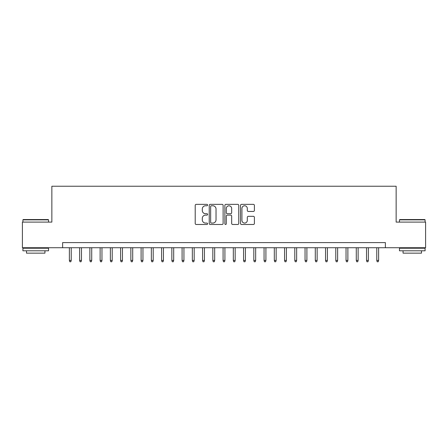 <?xml version="1.0" encoding="UTF-8"?>
<svg xmlns="http://www.w3.org/2000/svg" width="448" height="448" viewBox="0 0 448 448"><rect width="100%" height="100%" fill="white"/><g stroke="black" fill="none" stroke-linecap="round" stroke-linejoin="round"><path stroke-width="0.67" d="M207.609 205.066A0.706 0.706 0 0 0 206.903 204.361L196.218 204.361A1.008 1.008 0 0 0 195.21 205.369L195.21 223.474A1.008 1.008 0 0 0 196.218 224.476L206.903 224.476A0.706 0.706 0 0 0 207.609 223.77A0.706 0.706 0 0 0 206.903 223.07L205.52 223.07A3.22 3.22 0 0 1 202.3 219.85L202.3 218.344A3.22 3.22 0 0 1 205.52 215.124L206.903 215.124A0.706 0.706 0 0 0 207.609 214.418A0.706 0.706 0 0 0 206.903 213.713L205.52 213.713A3.22 3.22 0 0 1 202.3 210.498L202.3 208.986A3.22 3.22 0 0 1 205.52 205.772L206.903 205.772A0.706 0.706 0 0 0 207.609 205.066M253.394 211.45A1.008 1.008 0 0 0 254.397 210.448L254.397 205.369A1.008 1.008 0 0 0 253.394 204.361L241.528 204.361A1.008 1.008 0 0 0 240.52 205.369L240.52 223.474A1.008 1.008 0 0 0 241.528 224.476L253.394 224.476A1.008 1.008 0 0 0 254.397 223.474L254.397 217.336A1.008 1.008 0 0 0 253.394 216.328L248.315 216.328A1.008 1.008 0 0 0 247.307 217.336L247.307 220.377A2.688 2.688 0 0 1 244.619 223.07A2.688 2.688 0 0 1 241.926 220.377L241.926 208.46A2.688 2.688 0 0 1 244.619 205.772A2.688 2.688 0 0 1 247.307 208.46L247.307 210.448A1.008 1.008 0 0 0 248.315 211.45L253.394 211.45M62.619 247.722L22.4 247.722L22.4 222.102L51.856 222.102L51.856 186.239L396.144 186.239L396.144 222.102L425.6 222.102L425.6 247.722L385.381 247.722L385.381 242.598L62.619 242.598L62.619 247.722L385.381 247.722M223.121 205.369A1.008 1.008 0 0 0 222.113 204.361L210.246 204.361A1.008 1.008 0 0 0 209.238 205.369L209.238 223.474A1.008 1.008 0 0 0 210.246 224.476L222.113 224.476A1.008 1.008 0 0 0 223.121 223.474L223.121 205.369M225.887 204.361L237.754 204.361A1.008 1.008 0 0 1 238.762 205.369L238.762 223.474A1.008 1.008 0 0 1 237.754 224.476L232.674 224.476A1.008 1.008 0 0 1 231.666 223.474L231.666 216.132A1.008 1.008 0 0 0 230.664 215.124L227.293 215.124A1.008 1.008 0 0 0 226.29 216.132L226.29 223.77A0.706 0.706 0 0 1 225.585 224.476A0.706 0.706 0 0 1 224.879 223.77L224.879 205.369A1.008 1.008 0 0 1 225.887 204.361M211.355 205.772A0.706 0.706 0 0 0 210.65 206.472L210.65 222.365A0.706 0.706 0 0 0 211.355 223.07L212.811 223.07A3.22 3.22 0 0 0 216.031 219.85L216.031 208.986A3.22 3.22 0 0 0 212.811 205.772L211.355 205.772M231.666 208.51A2.688 2.688 0 0 0 228.978 205.822A2.688 2.688 0 0 0 226.29 208.51L226.29 212.71A1.008 1.008 0 0 0 227.293 213.713L230.664 213.713A1.008 1.008 0 0 0 231.666 212.71L231.666 208.51M71.226 260.428L70.812 261.761L69.793 261.761L69.378 260.428L71.226 260.428L71.226 247.722M69.378 260.428L69.378 247.722M23.218 219.542L48.222 219.542L48.53 219.85L22.91 219.85L23.218 219.542M35.722 250.796L22.91 250.796L22.91 248.231L48.53 248.231L48.53 250.796L35.722 250.796M44.94 250.796L44.94 253.154L26.499 253.154L26.499 250.796M399.778 219.542L424.782 219.542L425.09 219.85L399.47 219.85L399.778 219.542M412.278 250.796L399.47 250.796L399.47 248.231L425.09 248.231L425.09 250.796L412.278 250.796M421.501 250.796L421.501 253.154L403.06 253.154L403.06 250.796M81.469 260.428L81.06 261.761L80.035 261.761L79.626 260.428L81.469 260.428L81.469 247.722M79.626 260.428L79.626 247.722M91.717 260.428L91.308 261.761L90.283 261.761L89.874 260.428L91.717 260.428L91.717 247.722M89.874 260.428L89.874 247.722M101.965 260.428L101.556 261.761L100.531 261.761L100.122 260.428L101.965 260.428L101.965 247.722M100.122 260.428L100.122 247.722M112.213 260.428L111.798 261.761L110.774 261.761L110.365 260.428L112.213 260.428L112.213 247.722M110.365 260.428L110.365 247.722M122.455 260.428L122.046 261.761L121.022 261.761L120.613 260.428L122.455 260.428L122.455 247.722M120.613 260.428L120.613 247.722M132.703 260.428L132.294 261.761L131.27 261.761L130.861 260.428L132.703 260.428L132.703 247.722M130.861 260.428L130.861 247.722M142.951 260.428L142.542 261.761L141.518 261.761L141.103 260.428L142.951 260.428L142.951 247.722M141.103 260.428L141.103 247.722M153.199 260.428L152.785 261.761L151.76 261.761L151.351 260.428L153.199 260.428L153.199 247.722M151.351 260.428L151.351 247.722M163.442 260.428L163.033 261.761L162.008 261.761L161.599 260.428L163.442 260.428L163.442 247.722M161.599 260.428L161.599 247.722M173.69 260.428L173.281 261.761L172.256 261.761L171.847 260.428L173.69 260.428L173.69 247.722M171.847 260.428L171.847 247.722M183.938 260.428L183.529 261.761L182.504 261.761L182.09 260.428L183.938 260.428L183.938 247.722M182.09 260.428L182.09 247.722M194.18 260.428L193.771 261.761L192.746 261.761L192.338 260.428L194.18 260.428L194.18 247.722M192.338 260.428L192.338 247.722M204.428 260.428L204.019 261.761L202.994 261.761L202.586 260.428L204.428 260.428L204.428 247.722M202.586 260.428L202.586 247.722M214.676 260.428L214.267 261.761L213.242 261.761L212.834 260.428L214.676 260.428L214.676 247.722M212.834 260.428L212.834 247.722M224.924 260.428L224.51 261.761L223.49 261.761L223.076 260.428L224.924 260.428L224.924 247.722M223.076 260.428L223.076 247.722M235.166 260.428L234.758 261.761L233.733 261.761L233.324 260.428L235.166 260.428L235.166 247.722M233.324 260.428L233.324 247.722M245.414 260.428L245.006 261.761L243.981 261.761L243.572 260.428L245.414 260.428L245.414 247.722M243.572 260.428L243.572 247.722M255.662 260.428L255.254 261.761L254.229 261.761L253.82 260.428L255.662 260.428L255.662 247.722M253.82 260.428L253.82 247.722M265.91 260.428L265.496 261.761L264.471 261.761L264.062 260.428L265.91 260.428L265.91 247.722M264.062 260.428L264.062 247.722M276.153 260.428L275.744 261.761L274.719 261.761L274.31 260.428L276.153 260.428L276.153 247.722M274.31 260.428L274.31 247.722M286.401 260.428L285.992 261.761L284.967 261.761L284.558 260.428L286.401 260.428L286.401 247.722M284.558 260.428L284.558 247.722M296.649 260.428L296.24 261.761L295.215 261.761L294.801 260.428L296.649 260.428L296.649 247.722M294.801 260.428L294.801 247.722M306.897 260.428L306.482 261.761L305.458 261.761L305.049 260.428L306.897 260.428L306.897 247.722M305.049 260.428L305.049 247.722M317.139 260.428L316.73 261.761L315.706 261.761L315.297 260.428L317.139 260.428L317.139 247.722M315.297 260.428L315.297 247.722M327.387 260.428L326.978 261.761L325.954 261.761L325.545 260.428L327.387 260.428L327.387 247.722M325.545 260.428L325.545 247.722M337.635 260.428L337.226 261.761L336.202 261.761L335.787 260.428L337.635 260.428L337.635 247.722M335.787 260.428L335.787 247.722M347.878 260.428L347.469 261.761L346.444 261.761L346.035 260.428L347.878 260.428L347.878 247.722M346.035 260.428L346.035 247.722M358.126 260.428L357.717 261.761L356.692 261.761L356.283 260.428L358.126 260.428L358.126 247.722M356.283 260.428L356.283 247.722M368.374 260.428L367.965 261.761L366.94 261.761L366.531 260.428L368.374 260.428L368.374 247.722M366.531 260.428L366.531 247.722M378.622 260.428L378.207 261.761L377.188 261.761L376.774 260.428L378.622 260.428L378.622 247.722M376.774 260.428L376.774 247.722M22.91 222.102L22.91 219.85M28.75 248.231L28.75 247.722M42.689 248.231L42.689 247.722M48.53 222.102L48.53 219.85M399.47 222.102L399.47 219.85M405.311 248.231L405.311 247.722M419.25 248.231L419.25 247.722M425.09 222.102L425.09 219.85"/></g></svg>

